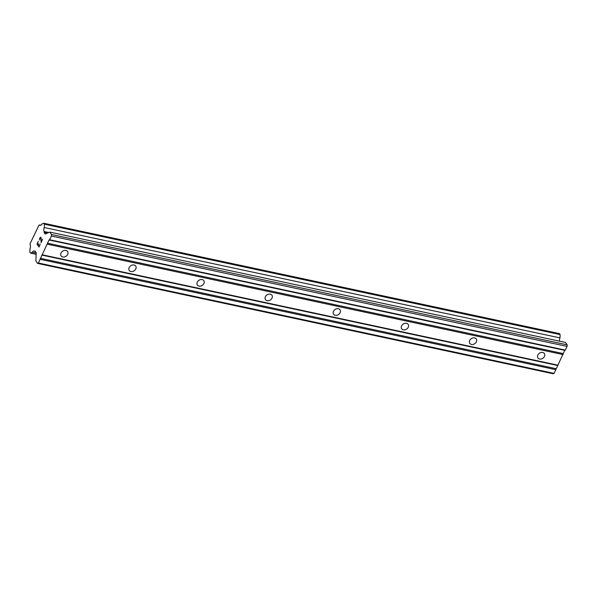 <?xml version="1.0" encoding="UTF-8"?>
<svg xmlns="http://www.w3.org/2000/svg" width="597" height="597" viewBox="0 0 597 597"><rect width="100%" height="100%" fill="white"/><g stroke="black" fill="none" stroke-linecap="round" stroke-linejoin="round"><path stroke-width="0.9" d="M65.931 250.419A3.918 3.052 -34.4 0 1 67.595 251.479A3.918 3.052 -34.4 0 1 67.006 255.389A3.918 3.052 -34.4 0 1 62.782 256.964A3.918 3.052 -34.4 0 1 61.125 255.904A3.918 3.052 -34.4 0 1 61.707 251.994A3.918 3.052 -34.4 0 1 65.931 250.419M134.049 264.993A3.918 3.052 -34.4 0 1 135.706 266.061A3.918 3.052 -34.4 0 1 135.116 269.971A3.918 3.052 -34.4 0 1 130.892 271.545A3.918 3.052 -34.4 0 1 129.236 270.478A3.918 3.052 -34.4 0 1 129.818 266.568A3.918 3.052 -34.4 0 1 134.049 264.993M202.159 279.575A3.918 3.052 -34.4 0 1 203.816 280.635A3.918 3.052 -34.4 0 1 203.226 284.545A3.918 3.052 -34.4 0 1 199.002 286.127A3.918 3.052 -34.4 0 1 197.346 285.06A3.918 3.052 -34.4 0 1 197.935 281.15A3.918 3.052 -34.4 0 1 202.159 279.575M270.269 294.149A3.918 3.052 -34.4 0 1 271.926 295.216A3.918 3.052 -34.4 0 1 271.344 299.127A3.918 3.052 -34.4 0 1 267.12 300.701A3.918 3.052 -34.4 0 1 265.456 299.634A3.918 3.052 -34.4 0 1 266.046 295.724A3.918 3.052 -34.4 0 1 270.269 294.149M338.38 308.731A3.918 3.052 -34.4 0 1 340.044 309.791A3.918 3.052 -34.4 0 1 339.454 313.701A3.918 3.052 -34.4 0 1 335.23 315.283A3.918 3.052 -34.4 0 1 333.574 314.216A3.918 3.052 -34.4 0 1 334.156 310.306A3.918 3.052 -34.4 0 1 338.38 308.731M406.497 323.305A3.918 3.052 -34.4 0 1 408.154 324.372A3.918 3.052 -34.4 0 1 407.564 328.283A3.918 3.052 -34.4 0 1 403.341 329.857A3.918 3.052 -34.4 0 1 401.684 328.798A3.918 3.052 -34.4 0 1 402.266 324.88A3.918 3.052 -34.4 0 1 406.497 323.305M474.608 337.887A3.918 3.052 -34.4 0 1 476.264 338.947A3.918 3.052 -34.4 0 1 475.675 342.857A3.918 3.052 -34.4 0 1 471.451 344.439A3.918 3.052 -34.4 0 1 469.794 343.372A3.918 3.052 -34.4 0 1 470.384 339.462A3.918 3.052 -34.4 0 1 474.608 337.887M542.718 352.461A3.918 3.052 -34.4 0 1 544.374 353.528A3.918 3.052 -34.4 0 1 543.792 357.439A3.918 3.052 -34.4 0 1 539.569 359.013A3.918 3.052 -34.4 0 1 537.904 357.954A3.918 3.052 -34.4 0 1 538.494 354.043A3.918 3.052 -34.4 0 1 542.718 352.461M38.327 241.292L36.992 244.061L38.32 241.285L37.275 243.942L38.096 245.128L38.73 243.785L38.096 245.128M38.73 243.785L38.223 245.322L39.044 246.516L40.215 244.054L39.044 246.516M40.215 244.054L39.014 247.031L36.984 244.061L39.014 247.024M39.76 240.121L39.835 238.613L40.827 237.509M39.544 239.427L39.559 239.046L39.559 239.427M39.559 239.046L39.693 238.442L39.574 239.046M39.693 238.442L40.133 237.524L39.7 238.442M40.977 237.166L41.327 241.748L42.581 239.136L41.335 241.755M42.581 239.136L41.133 242.621L41.006 237.77L41.141 242.606M34.596 251.389A3 1.515 102.1 0 0 34.036 250.986A3 1.515 102.1 0 0 32.365 252.322L30.507 253.106L29.85 252.143L29.969 248.815A3 1.515 102.1 0 0 30.111 244.822L30.096 243.636L38.999 225.136L39.671 224.957A2.992 1.515 102.1 0 0 40.23 225.36A2.992 1.515 102.1 0 0 41.902 224.024L43.76 223.241L44.417 224.196L44.297 227.532A3 1.515 102.1 0 0 44.156 231.517L44.066 232.442L45.156 234.039L49.812 232.084L51.446 234.479L51.387 236.039L49.611 239.733L49.029 239.972L38.402 263.016L37.529 263.381L35.895 260.993L36.193 252.665L35.104 251.076L34.596 251.389L35.439 251.568M37.529 263.381L553.24 373.759L554.113 373.394L564.732 350.349L565.314 350.111L567.098 346.417L567.15 344.85L565.516 342.462L49.812 232.084M559.576 341.193A3 1.515 102.1 0 1 560.001 337.902L560.12 334.574L559.471 333.619L43.76 223.241M47.447 244.225L563.15 354.603M42.342 254.822L558.053 365.2M47.484 243.188L563.187 353.566M49.029 239.972L564.732 350.349M49.611 239.733L565.314 350.111M51.387 236.039L567.098 346.417M51.446 234.479L567.15 344.85M44.066 232.442L47.305 233.136M44.156 231.517L48.797 232.509M44.297 227.532L560.001 337.902M44.417 224.196L560.12 334.574M39.671 224.957L40.909 225.218M30.507 253.106L36.133 254.307M32.365 252.322L36.178 253.135M38.402 263.016L554.113 373.394M40.186 259.322L555.889 369.7M40.215 258.285L555.926 368.655M41.768 255.068L557.471 365.446"/></g></svg>
